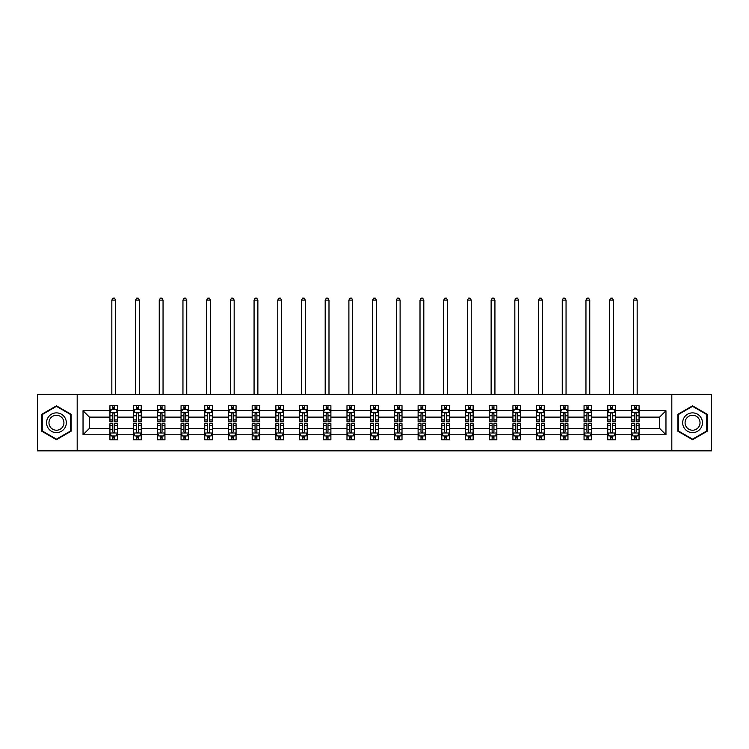 <?xml version="1.0" encoding="UTF-8"?>
<svg xmlns="http://www.w3.org/2000/svg" width="749" height="749" viewBox="0 0 749 749"><rect width="100%" height="100%" fill="white"/><g stroke="black" fill="none" stroke-linecap="round" stroke-linejoin="round"><path stroke-width="1.12" d="M671.816 394.639L37.45 394.639L37.45 450.861L711.55 450.861L711.55 394.639L671.816 394.639L671.816 450.861M639.066 434.757L639.066 428.372L659.579 428.372L665.964 434.757L639.066 434.757L639.066 439.841L636.182 439.841L636.182 435.965M77.184 450.861L77.184 394.639M631.463 434.757L615.36 434.757L615.36 428.372L631.463 428.372L631.463 439.841L639.066 439.841L639.066 435.787L637.633 435.787M615.36 434.757L615.36 439.841L612.467 439.841L612.467 435.965M607.757 434.757L591.654 434.757L591.654 428.372L607.757 428.372L607.757 439.841L615.36 439.841L615.36 435.787L613.927 435.787M591.654 434.757L591.654 439.841L588.761 439.841L588.761 435.965M584.051 434.757L567.948 434.757L567.948 428.372L584.051 428.372L584.051 439.841L591.654 439.841L591.654 435.787L590.221 435.787M567.948 434.757L567.948 439.841L565.055 439.841L565.055 435.965M560.346 434.757L544.242 434.757L544.242 428.372L560.346 428.372L560.346 439.841L567.948 439.841L567.948 435.787L566.516 435.787M544.242 434.757L544.242 439.841L541.349 439.841L541.349 435.965M536.64 434.757L520.536 434.757L520.536 428.372L536.64 428.372L536.64 439.841L544.242 439.841L544.242 435.787L542.81 435.787M520.536 434.757L520.536 439.841L517.643 439.841L517.643 435.965M512.934 434.757L496.83 434.757L496.83 428.372L512.934 428.372L512.934 439.841L520.536 439.841L520.536 435.787L519.104 435.787M496.83 434.757L496.83 439.841L493.937 439.841L493.937 435.965M489.228 434.757L473.125 434.757L473.125 428.372L489.228 428.372L489.228 439.841L496.83 439.841L496.83 435.787L495.398 435.787M473.125 434.757L473.125 439.841L470.232 439.841L470.232 435.965M465.522 434.757L449.419 434.757L449.419 428.372L465.522 428.372L465.522 439.841L473.125 439.841L473.125 435.787L471.692 435.787M449.419 434.757L449.419 439.841L446.526 439.841L446.526 435.965M441.816 434.757L425.713 434.757L425.713 428.372L441.816 428.372L441.816 439.841L449.419 439.841L449.419 435.787L447.986 435.787M425.713 434.757L425.713 439.841L422.82 439.841L422.82 435.965M418.111 434.757L402.007 434.757L402.007 428.372L418.111 428.372L418.111 439.841L425.713 439.841L425.713 435.787L424.28 435.787M402.007 434.757L402.007 439.841L399.114 439.841L399.114 435.965M394.405 434.757L378.301 434.757L378.301 428.372L394.405 428.372L394.405 439.841L402.007 439.841L402.007 435.787L400.575 435.787M378.301 434.757L378.301 439.841L375.408 439.841L375.408 435.965M370.699 434.757L354.595 434.757L354.595 428.372L370.699 428.372L370.699 439.841L378.301 439.841L378.301 435.787L376.869 435.787M354.595 434.757L354.595 439.841L351.702 439.841L351.702 435.965M346.993 434.757L330.889 434.757L330.889 428.372L346.993 428.372L346.993 439.841L354.595 439.841L354.595 435.787L353.163 435.787M330.889 434.757L330.889 439.841L327.996 439.841L327.996 435.965M323.287 434.757L307.184 434.757L307.184 428.372L323.287 428.372L323.287 439.841L330.889 439.841L330.889 435.787L329.457 435.787M307.184 434.757L307.184 439.841L304.291 439.841L304.291 435.965M299.581 434.757L283.478 434.757L283.478 428.372L299.581 428.372L299.581 439.841L307.184 439.841L307.184 435.787L305.751 435.787M283.478 434.757L283.478 439.841L280.585 439.841L280.585 435.965M275.875 434.757L259.772 434.757L259.772 428.372L275.875 428.372L275.875 439.841L283.478 439.841L283.478 435.787L282.045 435.787M259.772 434.757L259.772 439.841L256.879 439.841L256.879 435.965M252.17 434.757L236.066 434.757L236.066 428.372L252.17 428.372L252.17 439.841L259.772 439.841L259.772 435.787L258.339 435.787M236.066 434.757L236.066 439.841L233.173 439.841L233.173 435.965M228.464 434.757L212.36 434.757L212.36 428.372L228.464 428.372L228.464 439.841L236.066 439.841L236.066 435.787L234.634 435.787M212.36 434.757L212.36 439.841L209.467 439.841L209.467 435.965M204.758 434.757L188.654 434.757L188.654 428.372L204.758 428.372L204.758 439.841L212.36 439.841L212.36 435.787L210.928 435.787M188.654 434.757L188.654 439.841L185.761 439.841L185.761 435.965M181.052 434.757L164.949 434.757L164.949 428.372L181.052 428.372L181.052 439.841L188.654 439.841L188.654 435.787L187.222 435.787M164.949 434.757L164.949 439.841L162.056 439.841L162.056 435.965M157.346 434.757L141.243 434.757L141.243 428.372L157.346 428.372L157.346 439.841L164.949 439.841L164.949 435.787L163.516 435.787M141.243 434.757L141.243 439.841L138.35 439.841L138.35 435.965M133.64 434.757L117.537 434.757L117.537 428.372L133.64 428.372L133.64 439.841L141.243 439.841L141.243 435.787L139.81 435.787M117.537 434.757L117.537 439.841L114.644 439.841L114.644 435.965M109.934 434.757L83.036 434.757L83.036 410.742L109.934 410.742L109.934 417.127L89.421 417.127L89.421 428.372L109.934 428.372L109.934 439.841L117.537 439.841L117.537 435.787L116.104 435.787M111.367 409.712L109.934 409.712L109.934 405.649L109.934 410.742M112.818 409.525L112.818 405.649L109.934 405.649L117.537 405.649L117.537 410.742L133.64 410.742L133.64 405.649L141.243 405.649L141.243 410.742L157.346 410.742L157.346 405.649L164.949 405.649L164.949 410.742L181.052 410.742L181.052 405.649L188.654 405.649L188.654 410.742L204.758 410.742L204.758 405.649L212.36 405.649L212.36 410.742L228.464 410.742L228.464 405.649L236.066 405.649L236.066 410.742L252.17 410.742L252.17 405.649L259.772 405.649L259.772 410.742L275.875 410.742L275.875 405.649L283.478 405.649L283.478 410.742L299.581 410.742L299.581 405.649L307.184 405.649L307.184 410.742L323.287 410.742L323.287 405.649L330.889 405.649L330.889 410.742L346.993 410.742L346.993 405.649L354.595 405.649L354.595 410.742L370.699 410.742L370.699 405.649L378.301 405.649L378.301 410.742L394.405 410.742L394.405 405.649L402.007 405.649L402.007 410.742L418.111 410.742L418.111 405.649L425.713 405.649L425.713 410.742L441.816 410.742L441.816 405.649L449.419 405.649L449.419 410.742L465.522 410.742L465.522 405.649L473.125 405.649L473.125 410.742L489.228 410.742L489.228 405.649L496.83 405.649L496.83 410.742L512.934 410.742L512.934 405.649L520.536 405.649L520.536 410.742L536.64 410.742L536.64 405.649L544.242 405.649L544.242 410.742L560.346 410.742L560.346 405.649L567.948 405.649L567.948 410.742L584.051 410.742L584.051 405.649L591.654 405.649L591.654 410.742L607.757 410.742L607.757 405.649L615.36 405.649L615.36 410.742L631.463 410.742L631.463 405.649L639.066 405.649L639.066 410.742L665.964 410.742L665.964 434.757M631.463 410.742L631.463 417.127L615.36 417.127L615.36 410.742M607.757 410.742L607.757 417.127L591.654 417.127L591.654 410.742M584.051 410.742L584.051 417.127L567.948 417.127L567.948 410.742M560.346 410.742L560.346 417.127L544.242 417.127L544.242 410.742M536.64 410.742L536.64 417.127L520.536 417.127L520.536 410.742M512.934 410.742L512.934 417.127L496.83 417.127L496.83 410.742M489.228 410.742L489.228 417.127L473.125 417.127L473.125 410.742M465.522 410.742L465.522 417.127L449.419 417.127L449.419 410.742M441.816 410.742L441.816 417.127L425.713 417.127L425.713 410.742M418.111 410.742L418.111 417.127L402.007 417.127L402.007 410.742M394.405 410.742L394.405 417.127L378.301 417.127L378.301 410.742M370.699 410.742L370.699 417.127L354.595 417.127L354.595 410.742M346.993 410.742L346.993 417.127L330.889 417.127L330.889 410.742M323.287 410.742L323.287 417.127L307.184 417.127L307.184 410.742M299.581 410.742L299.581 417.127L283.478 417.127L283.478 410.742M275.875 410.742L275.875 417.127L259.772 417.127L259.772 410.742M252.17 410.742L252.17 417.127L236.066 417.127L236.066 410.742M228.464 410.742L228.464 417.127L212.36 417.127L212.36 410.742M204.758 410.742L204.758 417.127L188.654 417.127L188.654 410.742M181.052 410.742L181.052 417.127L164.949 417.127L164.949 410.742M157.346 410.742L157.346 417.127L141.243 417.127L141.243 410.742M133.64 410.742L133.64 417.127L117.537 417.127L117.537 410.742M83.036 410.742L89.421 417.127M659.579 428.372L659.579 417.127L639.066 417.127L639.066 410.742M634.356 409.45L636.182 409.45M610.65 409.45L612.467 409.45M586.944 409.45L588.761 409.45M563.239 409.45L565.055 409.45M539.533 409.45L541.349 409.45M515.827 409.45L517.643 409.45M492.121 409.45L493.937 409.45M468.415 409.45L470.232 409.45M444.709 409.45L446.526 409.45M421.004 409.45L422.82 409.45M397.298 409.45L399.114 409.45M373.592 409.45L375.408 409.45M349.886 409.45L351.702 409.45M326.18 409.45L327.996 409.45M302.474 409.45L304.291 409.45M278.768 409.45L280.585 409.45M255.063 409.45L256.879 409.45M231.357 409.45L233.173 409.45M207.651 409.45L209.467 409.45M183.945 409.45L185.761 409.45M160.239 409.45L162.056 409.45M136.533 409.45L138.35 409.45M112.818 409.45L114.644 409.45M112.818 436.04L114.644 436.04M136.533 436.04L138.35 436.04M160.239 436.04L162.056 436.04M183.945 436.04L185.761 436.04M207.651 436.04L209.467 436.04M231.357 436.04L233.173 436.04M255.063 436.04L256.879 436.04M278.768 436.04L280.585 436.04M302.474 436.04L304.291 436.04M326.18 436.04L327.996 436.04M349.886 436.04L351.702 436.04M373.592 436.04L375.408 436.04M397.298 436.04L399.114 436.04M421.004 436.04L422.82 436.04M444.709 436.04L446.526 436.04M468.415 436.04L470.232 436.04M492.121 436.04L493.937 436.04M515.827 436.04L517.643 436.04M539.533 436.04L541.349 436.04M563.239 436.04L565.055 436.04M586.944 436.04L588.761 436.04M610.65 436.04L612.467 436.04M634.356 436.04L636.182 436.04M89.421 428.372L83.036 434.757M665.964 410.742L659.579 417.127M71.108 414.281L56.447 405.818L41.785 414.281L41.785 431.218L56.447 439.682L71.108 431.218L71.108 414.281M677.892 414.281L677.892 431.218L692.553 439.682L707.215 431.218L707.215 414.281L692.553 405.818L677.892 414.281M114.644 407.625L112.818 407.625M109.934 419.927L109.934 421.837L112.818 421.837L112.818 419.927L109.934 419.927L109.934 417.127M117.537 417.127L117.537 421.837L114.644 421.837L114.644 413.71C114.035 412.53 113.436 412.53 112.818 413.71L112.818 419.927M116.104 409.712L117.537 409.712L117.537 405.649L114.644 405.649L114.644 409.525M117.537 412.568L116.011 409.525L111.451 409.525L109.934 412.568M115.636 394.639L115.636 300.115L111.835 300.115L111.835 394.639M111.835 300.115L112.977 298.139L114.494 298.139L115.636 300.115M112.818 437.865L114.644 437.865M117.537 425.563L117.537 423.662L114.644 423.662L114.644 425.563L117.537 425.563L117.537 428.372M109.934 428.372L109.934 423.662L112.818 423.662L112.818 431.789C113.427 432.959 114.035 432.959 114.644 431.789L114.644 425.563M111.367 435.787L109.934 435.787L109.934 439.841L112.818 439.841L112.818 435.965M109.934 432.931L111.451 435.965L116.011 435.965L117.537 432.931M138.35 407.625L136.533 407.625M135.073 409.712L133.64 409.712L133.64 405.649L136.533 405.649L136.533 409.525M133.64 419.927L133.64 421.837L136.533 421.837L136.533 419.927L133.64 419.927L133.64 417.127M141.243 417.127L141.243 421.837L138.35 421.837L138.35 413.71C137.741 412.53 137.142 412.53 136.533 413.71L136.533 419.927M139.81 409.712L141.243 409.712L141.243 405.649L138.35 405.649L138.35 409.525M141.243 412.568L139.717 409.525L135.157 409.525L133.64 412.568M139.342 394.639L139.342 300.115L135.541 300.115L135.541 394.639M135.541 300.115L136.683 298.139L138.2 298.139L139.342 300.115M162.056 407.625L160.239 407.625M158.779 409.712L157.346 409.712L157.346 405.649L160.239 405.649L160.239 409.525M157.346 419.927L157.346 421.837L160.239 421.837L160.239 419.927L157.346 419.927L157.346 417.127M164.949 417.127L164.949 421.837L162.056 421.837L162.056 413.71C161.447 412.53 160.848 412.53 160.239 413.71L160.239 419.927M163.516 409.712L164.949 409.712L164.949 405.649L162.056 405.649L162.056 409.525M164.949 412.568L163.422 409.525L158.863 409.525L157.346 412.568M163.048 394.639L163.048 300.115L159.247 300.115L159.247 394.639M159.247 300.115L160.389 298.139L161.906 298.139L163.048 300.115M136.533 437.865L138.35 437.865M141.243 425.563L141.243 423.662L138.35 423.662L138.35 425.563L141.243 425.563L141.243 428.372M133.64 428.372L133.64 423.662L136.533 423.662L136.533 431.789C137.133 432.959 137.741 432.959 138.35 431.789L138.35 425.563M135.073 435.787L133.64 435.787L133.64 439.841L136.533 439.841L136.533 435.965M133.64 432.931L135.157 435.965L139.717 435.965L141.243 432.931M160.239 437.865L162.056 437.865M164.949 425.563L164.949 423.662L162.056 423.662L162.056 425.563L164.949 425.563L164.949 428.372M157.346 428.372L157.346 423.662L160.239 423.662L160.239 431.789C160.838 432.959 161.447 432.959 162.056 431.789L162.056 425.563M158.779 435.787L157.346 435.787L157.346 439.841L160.239 439.841L160.239 435.965M157.346 432.931L158.863 435.965L163.422 435.965L164.949 432.931M47.889 417.811A9.877 9.877 0 0 0 51.503 431.302A9.877 9.877 0 0 0 65.004 427.688A9.877 9.877 0 0 0 61.381 414.197A9.877 9.877 0 0 0 47.889 417.811M49.968 419.009A7.481 7.481 0 0 0 52.702 429.224A7.481 7.481 0 0 0 62.925 426.49A7.481 7.481 0 0 0 60.182 416.275A7.481 7.481 0 0 0 49.968 419.009M70.649 414.543L70.649 430.947L56.447 439.157L42.234 430.947L42.234 414.543L56.447 406.342L70.649 414.543M683.996 417.811A9.877 9.877 0 0 0 687.619 431.302A9.877 9.877 0 0 0 701.111 427.688A9.877 9.877 0 0 0 697.497 414.197A9.877 9.877 0 0 0 683.996 417.811M686.075 419.009A7.481 7.481 0 0 0 688.818 429.224A7.481 7.481 0 0 0 699.032 426.49A7.481 7.481 0 0 0 696.298 416.275A7.481 7.481 0 0 0 686.075 419.009M706.766 414.543L706.766 430.947L692.553 439.157L678.351 430.947L678.351 414.543L692.553 406.342L706.766 414.543M185.761 407.625L183.945 407.625M182.484 409.712L181.052 409.712L181.052 405.649L183.945 405.649L183.945 409.525M181.052 419.927L181.052 421.837L183.945 421.837L183.945 419.927L181.052 419.927L181.052 417.127M188.654 417.127L188.654 421.837L185.761 421.837L185.761 413.71C185.153 412.53 184.554 412.53 183.945 413.71L183.945 419.927M187.222 409.712L188.654 409.712L188.654 405.649L185.761 405.649L185.761 409.525M188.654 412.568L187.128 409.525L182.569 409.525L181.052 412.568M186.754 394.639L186.754 300.115L182.953 300.115L182.953 394.639M182.953 300.115L184.095 298.139L185.612 298.139L186.754 300.115M183.945 437.865L185.761 437.865M188.654 425.563L188.654 423.662L185.761 423.662L185.761 425.563L188.654 425.563L188.654 428.372M181.052 428.372L181.052 423.662L183.945 423.662L183.945 431.789C184.544 432.959 185.153 432.959 185.761 431.789L185.761 425.563M182.484 435.787L181.052 435.787L181.052 439.841L183.945 439.841L183.945 435.965M181.052 432.931L182.569 435.965L187.128 435.965L188.654 432.931M209.467 407.625L207.651 407.625M206.19 409.712L204.758 409.712L204.758 405.649L207.651 405.649L207.651 409.525M204.758 419.927L204.758 421.837L207.651 421.837L207.651 419.927L204.758 419.927L204.758 417.127M212.36 417.127L212.36 421.837L209.467 421.837L209.467 413.71C208.859 412.53 208.259 412.53 207.651 413.71L207.651 419.927M210.928 409.712L212.36 409.712L212.36 405.649L209.467 405.649L209.467 409.525M212.36 412.568L210.834 409.525L206.275 409.525L204.758 412.568M210.46 394.639L210.46 300.115L206.658 300.115L206.658 394.639M206.658 300.115L207.801 298.139L209.317 298.139L210.46 300.115M207.651 437.865L209.467 437.865M212.36 425.563L212.36 423.662L209.467 423.662L209.467 425.563L212.36 425.563L212.36 428.372M204.758 428.372L204.758 423.662L207.651 423.662L207.651 431.789C208.25 432.959 208.859 432.959 209.467 431.789L209.467 425.563M206.19 435.787L204.758 435.787L204.758 439.841L207.651 439.841L207.651 435.965M204.758 432.931L206.275 435.965L210.834 435.965L212.36 432.931M233.173 407.625L231.357 407.625M229.896 409.712L228.464 409.712L228.464 405.649L231.357 405.649L231.357 409.525M228.464 419.927L228.464 421.837L231.357 421.837L231.357 419.927L228.464 419.927L228.464 417.127M236.066 417.127L236.066 421.837L233.173 421.837L233.173 413.71C232.565 412.53 231.965 412.53 231.357 413.71L231.357 419.927M234.634 409.712L236.066 409.712L236.066 405.649L233.173 405.649L233.173 409.525M236.066 412.568L234.54 409.525L229.98 409.525L228.464 412.568M234.165 394.639L234.165 300.115L230.364 300.115L230.364 394.639M230.364 300.115L231.507 298.139L233.023 298.139L234.165 300.115M231.357 437.865L233.173 437.865M236.066 425.563L236.066 423.662L233.173 423.662L233.173 425.563L236.066 425.563L236.066 428.372M228.464 428.372L228.464 423.662L231.357 423.662L231.357 431.789C231.956 432.959 232.565 432.959 233.173 431.789L233.173 425.563M229.896 435.787L228.464 435.787L228.464 439.841L231.357 439.841L231.357 435.965M228.464 432.931L229.98 435.965L234.54 435.965L236.066 432.931M256.879 407.625L255.063 407.625M253.602 409.712L252.17 409.712L252.17 405.649L255.063 405.649L255.063 409.525M252.17 419.927L252.17 421.837L255.063 421.837L255.063 419.927L252.17 419.927L252.17 417.127M259.772 417.127L259.772 421.837L256.879 421.837L256.879 413.71C256.27 412.53 255.671 412.53 255.063 413.71L255.063 419.927M258.339 409.712L259.772 409.712L259.772 405.649L256.879 405.649L256.879 409.525M259.772 412.568L258.246 409.525L253.686 409.525L252.17 412.568M257.871 394.639L257.871 300.115L254.07 300.115L254.07 394.639M254.07 300.115L255.212 298.139L256.729 298.139L257.871 300.115M255.063 437.865L256.879 437.865M259.772 425.563L259.772 423.662L256.879 423.662L256.879 425.563L259.772 425.563L259.772 428.372M252.17 428.372L252.17 423.662L255.063 423.662L255.063 431.789C255.662 432.959 256.27 432.959 256.879 431.789L256.879 425.563M253.602 435.787L252.17 435.787L252.17 439.841L255.063 439.841L255.063 435.965M252.17 432.931L253.686 435.965L258.246 435.965L259.772 432.931M280.585 407.625L278.768 407.625M277.308 409.712L275.875 409.712L275.875 405.649L278.768 405.649L278.768 409.525M275.875 419.927L275.875 421.837L278.768 421.837L278.768 419.927L275.875 419.927L275.875 417.127M283.478 417.127L283.478 421.837L280.585 421.837L280.585 413.71C279.986 412.53 279.377 412.53 278.768 413.71L278.768 419.927M282.045 409.712L283.478 409.712L283.478 405.649L280.585 405.649L280.585 409.525M283.478 412.568L281.952 409.525L277.392 409.525L275.875 412.568M281.577 394.639L281.577 300.115L277.776 300.115L277.776 394.639M277.776 300.115L278.918 298.139L280.435 298.139L281.577 300.115M278.768 437.865L280.585 437.865M283.478 425.563L283.478 423.662L280.585 423.662L280.585 425.563L283.478 425.563L283.478 428.372M275.875 428.372L275.875 423.662L278.768 423.662L278.768 431.789C279.368 432.959 279.976 432.959 280.585 431.789L280.585 425.563M277.308 435.787L275.875 435.787L275.875 439.841L278.768 439.841L278.768 435.965M275.875 432.931L277.392 435.965L281.952 435.965L283.478 432.931M304.291 407.625L302.474 407.625M301.014 409.712L299.581 409.712L299.581 405.649L302.474 405.649L302.474 409.525M299.581 419.927L299.581 421.837L302.474 421.837L302.474 419.927L299.581 419.927L299.581 417.127M307.184 417.127L307.184 421.837L304.291 421.837L304.291 413.71C303.691 412.53 303.083 412.53 302.474 413.71L302.474 419.927M305.751 409.712L307.184 409.712L307.184 405.649L304.291 405.649L304.291 409.525M307.184 412.568L305.658 409.525L301.107 409.525L299.581 412.568M305.283 394.639L305.283 300.115L301.482 300.115L301.482 394.639M301.482 300.115L302.624 298.139L304.141 298.139L305.283 300.115M302.474 437.865L304.291 437.865M307.184 425.563L307.184 423.662L304.291 423.662L304.291 425.563L307.184 425.563L307.184 428.372M299.581 428.372L299.581 423.662L302.474 423.662L302.474 431.789C303.073 432.959 303.682 432.959 304.291 431.789L304.291 425.563M301.014 435.787L299.581 435.787L299.581 439.841L302.474 439.841L302.474 435.965M299.581 432.931L301.107 435.965L305.658 435.965L307.184 432.931M327.996 407.625L326.18 407.625M324.72 409.712L323.287 409.712L323.287 405.649L326.18 405.649L326.18 409.525M323.287 419.927L323.287 421.837L326.18 421.837L326.18 419.927L323.287 419.927L323.287 417.127M330.889 417.127L330.889 421.837L327.996 421.837L327.996 413.71C327.397 412.53 326.789 412.53 326.18 413.71L326.18 419.927M329.457 409.712L330.889 409.712L330.889 405.649L327.996 405.649L327.996 409.525M330.889 412.568L329.363 409.525L324.813 409.525L323.287 412.568M328.989 394.639L328.989 300.115L325.188 300.115L325.188 394.639M325.188 300.115L326.33 298.139L327.847 298.139L328.989 300.115M326.18 437.865L327.996 437.865M330.889 425.563L330.889 423.662L327.996 423.662L327.996 425.563L330.889 425.563L330.889 428.372M323.287 428.372L323.287 423.662L326.18 423.662L326.18 431.789C326.779 432.959 327.388 432.959 327.996 431.789L327.996 425.563M324.72 435.787L323.287 435.787L323.287 439.841L326.18 439.841L326.18 435.965M323.287 432.931L324.813 435.965L329.363 435.965L330.889 432.931M351.702 407.625L349.886 407.625M348.425 409.712L346.993 409.712L346.993 405.649L349.886 405.649L349.886 409.525M346.993 419.927L346.993 421.837L349.886 421.837L349.886 419.927L346.993 419.927L346.993 417.127M354.595 417.127L354.595 421.837L351.702 421.837L351.702 413.71C351.103 412.53 350.495 412.53 349.886 413.71L349.886 419.927M353.163 409.712L354.595 409.712L354.595 405.649L351.702 405.649L351.702 409.525M354.595 412.568L353.069 409.525L348.519 409.525L346.993 412.568M352.695 394.639L352.695 300.115L348.894 300.115L348.894 394.639M348.894 300.115L350.036 298.139L351.553 298.139L352.695 300.115M349.886 437.865L351.702 437.865M354.595 425.563L354.595 423.662L351.702 423.662L351.702 425.563L354.595 425.563L354.595 428.372M346.993 428.372L346.993 423.662L349.886 423.662L349.886 431.789C350.485 432.959 351.094 432.959 351.702 431.789L351.702 425.563M348.425 435.787L346.993 435.787L346.993 439.841L349.886 439.841L349.886 435.965M346.993 432.931L348.519 435.965L353.069 435.965L354.595 432.931M375.408 407.625L373.592 407.625M372.131 409.712L370.699 409.712L370.699 405.649L373.592 405.649L373.592 409.525M370.699 419.927L370.699 421.837L373.592 421.837L373.592 419.927L370.699 419.927L370.699 417.127M378.301 417.127L378.301 421.837L375.408 421.837L375.408 413.71C374.809 412.53 374.2 412.53 373.592 413.71L373.592 419.927M376.869 409.712L378.301 409.712L378.301 405.649L375.408 405.649L375.408 409.525M378.301 412.568L376.775 409.525L372.225 409.525L370.699 412.568M376.401 394.639L376.401 300.115L372.599 300.115L372.599 394.639M372.599 300.115L373.742 298.139L375.258 298.139L376.401 300.115M373.592 437.865L375.408 437.865M378.301 425.563L378.301 423.662L375.408 423.662L375.408 425.563L378.301 425.563L378.301 428.372M370.699 428.372L370.699 423.662L373.592 423.662L373.592 431.789C374.191 432.959 374.8 432.959 375.408 431.789L375.408 425.563M372.131 435.787L370.699 435.787L370.699 439.841L373.592 439.841L373.592 435.965M370.699 432.931L372.225 435.965L376.775 435.965L378.301 432.931M399.114 407.625L397.298 407.625M395.837 409.712L394.405 409.712L394.405 405.649L397.298 405.649L397.298 409.525M394.405 419.927L394.405 421.837L397.298 421.837L397.298 419.927L394.405 419.927L394.405 417.127M402.007 417.127L402.007 421.837L399.114 421.837L399.114 413.71C398.515 412.53 397.906 412.53 397.298 413.71L397.298 419.927M400.575 409.712L402.007 409.712L402.007 405.649L399.114 405.649L399.114 409.525M402.007 412.568L400.481 409.525L395.931 409.525L394.405 412.568M400.106 394.639L400.106 300.115L396.305 300.115L396.305 394.639M396.305 300.115L397.447 298.139L398.964 298.139L400.106 300.115M397.298 437.865L399.114 437.865M402.007 425.563L402.007 423.662L399.114 423.662L399.114 425.563L402.007 425.563L402.007 428.372M394.405 428.372L394.405 423.662L397.298 423.662L397.298 431.789C397.897 432.959 398.505 432.959 399.114 431.789L399.114 425.563M395.837 435.787L394.405 435.787L394.405 439.841L397.298 439.841L397.298 435.965M394.405 432.931L395.931 435.965L400.481 435.965L402.007 432.931M422.82 407.625L421.004 407.625M419.543 409.712L418.111 409.712L418.111 405.649L421.004 405.649L421.004 409.525M418.111 419.927L418.111 421.837L421.004 421.837L421.004 419.927L418.111 419.927L418.111 417.127M425.713 417.127L425.713 421.837L422.82 421.837L422.82 413.71C422.221 412.53 421.612 412.53 421.004 413.71L421.004 419.927M424.28 409.712L425.713 409.712L425.713 405.649L422.82 405.649L422.82 409.525M425.713 412.568L424.187 409.525L419.637 409.525L418.111 412.568M423.812 394.639L423.812 300.115L420.011 300.115L420.011 394.639M420.011 300.115L421.153 298.139L422.67 298.139L423.812 300.115M421.004 437.865L422.82 437.865M425.713 425.563L425.713 423.662L422.82 423.662L422.82 425.563L425.713 425.563L425.713 428.372M418.111 428.372L418.111 423.662L421.004 423.662L421.004 431.789C421.603 432.959 422.211 432.959 422.82 431.789L422.82 425.563M419.543 435.787L418.111 435.787L418.111 439.841L421.004 439.841L421.004 435.965M418.111 432.931L419.637 435.965L424.187 435.965L425.713 432.931M446.526 407.625L444.709 407.625M443.249 409.712L441.816 409.712L441.816 405.649L444.709 405.649L444.709 409.525M441.816 419.927L441.816 421.837L444.709 421.837L444.709 419.927L441.816 419.927L441.816 417.127M449.419 417.127L449.419 421.837L446.526 421.837L446.526 413.71C445.927 412.53 445.318 412.53 444.709 413.71L444.709 419.927M447.986 409.712L449.419 409.712L449.419 405.649L446.526 405.649L446.526 409.525M449.419 412.568L447.893 409.525L443.342 409.525L441.816 412.568M447.518 394.639L447.518 300.115L443.717 300.115L443.717 394.639M443.717 300.115L444.859 298.139L446.376 298.139L447.518 300.115M444.709 437.865L446.526 437.865M449.419 425.563L449.419 423.662L446.526 423.662L446.526 425.563L449.419 425.563L449.419 428.372M441.816 428.372L441.816 423.662L444.709 423.662L444.709 431.789C445.309 432.959 445.917 432.959 446.526 431.789L446.526 425.563M443.249 435.787L441.816 435.787L441.816 439.841L444.709 439.841L444.709 435.965M441.816 432.931L443.342 435.965L447.893 435.965L449.419 432.931M470.232 407.625L468.415 407.625M466.955 409.712L465.522 409.712L465.522 405.649L468.415 405.649L468.415 409.525M465.522 419.927L465.522 421.837L468.415 421.837L468.415 419.927L465.522 419.927L465.522 417.127M473.125 417.127L473.125 421.837L470.232 421.837L470.232 413.71C469.632 412.53 469.024 412.53 468.415 413.71L468.415 419.927M471.692 409.712L473.125 409.712L473.125 405.649L470.232 405.649L470.232 409.525M473.125 412.568L471.608 409.525L467.048 409.525L465.522 412.568M471.224 394.639L471.224 300.115L467.423 300.115L467.423 394.639M467.423 300.115L468.565 298.139L470.082 298.139L471.224 300.115M468.415 437.865L470.232 437.865M473.125 425.563L473.125 423.662L470.232 423.662L470.232 425.563L473.125 425.563L473.125 428.372M465.522 428.372L465.522 423.662L468.415 423.662L468.415 431.789C469.014 432.959 469.623 432.959 470.232 431.789L470.232 425.563M466.955 435.787L465.522 435.787L465.522 439.841L468.415 439.841L468.415 435.965M465.522 432.931L467.048 435.965L471.608 435.965L473.125 432.931M493.937 407.625L492.121 407.625M490.661 409.712L489.228 409.712L489.228 405.649L492.121 405.649L492.121 409.525M489.228 419.927L489.228 421.837L492.121 421.837L492.121 419.927L489.228 419.927L489.228 417.127M496.83 417.127L496.83 421.837L493.937 421.837L493.937 413.71C493.338 412.53 492.73 412.53 492.121 413.71L492.121 419.927M495.398 409.712L496.83 409.712L496.83 405.649L493.937 405.649L493.937 409.525M496.83 412.568L495.314 409.525L490.754 409.525L489.228 412.568M494.93 394.639L494.93 300.115L491.129 300.115L491.129 394.639M491.129 300.115L492.271 298.139L493.788 298.139L494.93 300.115M492.121 437.865L493.937 437.865M496.83 425.563L496.83 423.662L493.937 423.662L493.937 425.563L496.83 425.563L496.83 428.372M489.228 428.372L489.228 423.662L492.121 423.662L492.121 431.789C492.73 432.959 493.329 432.959 493.937 431.789L493.937 425.563M490.661 435.787L489.228 435.787L489.228 439.841L492.121 439.841L492.121 435.965M489.228 432.931L490.754 435.965L495.314 435.965L496.83 432.931M517.643 407.625L515.827 407.625M514.366 409.712L512.934 409.712L512.934 405.649L515.827 405.649L515.827 409.525M512.934 419.927L512.934 421.837L515.827 421.837L515.827 419.927L512.934 419.927L512.934 417.127M520.536 417.127L520.536 421.837L517.643 421.837L517.643 413.71C517.044 412.53 516.436 412.53 515.827 413.71L515.827 419.927M519.104 409.712L520.536 409.712L520.536 405.649L517.643 405.649L517.643 409.525M520.536 412.568L519.02 409.525L514.46 409.525L512.934 412.568M518.636 394.639L518.636 300.115L514.835 300.115L514.835 394.639M514.835 300.115L515.977 298.139L517.493 298.139L518.636 300.115M515.827 437.865L517.643 437.865M520.536 425.563L520.536 423.662L517.643 423.662L517.643 425.563L520.536 425.563L520.536 428.372M512.934 428.372L512.934 423.662L515.827 423.662L515.827 431.789C516.436 432.959 517.035 432.959 517.643 431.789L517.643 425.563M514.366 435.787L512.934 435.787L512.934 439.841L515.827 439.841L515.827 435.965M512.934 432.931L514.46 435.965L519.02 435.965L520.536 432.931M541.349 407.625L539.533 407.625M538.072 409.712L536.64 409.712L536.64 405.649L539.533 405.649L539.533 409.525M536.64 419.927L536.64 421.837L539.533 421.837L539.533 419.927L536.64 419.927L536.64 417.127M544.242 417.127L544.242 421.837L541.349 421.837L541.349 413.71C540.75 412.53 540.141 412.53 539.533 413.71L539.533 419.927M542.81 409.712L544.242 409.712L544.242 405.649L541.349 405.649L541.349 409.525M544.242 412.568L542.725 409.525L538.166 409.525L536.64 412.568M542.342 394.639L542.342 300.115L538.54 300.115L538.54 394.639M538.54 300.115L539.683 298.139L541.199 298.139L542.342 300.115M539.533 437.865L541.349 437.865M544.242 425.563L544.242 423.662L541.349 423.662L541.349 425.563L544.242 425.563L544.242 428.372M536.64 428.372L536.64 423.662L539.533 423.662L539.533 431.789C540.141 432.959 540.741 432.959 541.349 431.789L541.349 425.563M538.072 435.787L536.64 435.787L536.64 439.841L539.533 439.841L539.533 435.965M536.64 432.931L538.166 435.965L542.725 435.965L544.242 432.931M565.055 407.625L563.239 407.625M561.778 409.712L560.346 409.712L560.346 405.649L563.239 405.649L563.239 409.525M560.346 419.927L560.346 421.837L563.239 421.837L563.239 419.927L560.346 419.927L560.346 417.127M567.948 417.127L567.948 421.837L565.055 421.837L565.055 413.71C564.456 412.53 563.847 412.53 563.239 413.71L563.239 419.927M566.516 409.712L567.948 409.712L567.948 405.649L565.055 405.649L565.055 409.525M567.948 412.568L566.431 409.525L561.872 409.525L560.346 412.568M566.047 394.639L566.047 300.115L562.246 300.115L562.246 394.639M562.246 300.115L563.388 298.139L564.905 298.139L566.047 300.115M563.239 437.865L565.055 437.865M567.948 425.563L567.948 423.662L565.055 423.662L565.055 425.563L567.948 425.563L567.948 428.372M560.346 428.372L560.346 423.662L563.239 423.662L563.239 431.789C563.847 432.959 564.446 432.959 565.055 431.789L565.055 425.563M561.778 435.787L560.346 435.787L560.346 439.841L563.239 439.841L563.239 435.965M560.346 432.931L561.872 435.965L566.431 435.965L567.948 432.931M588.761 407.625L586.944 407.625M585.484 409.712L584.051 409.712L584.051 405.649L586.944 405.649L586.944 409.525M584.051 419.927L584.051 421.837L586.944 421.837L586.944 419.927L584.051 419.927L584.051 417.127M591.654 417.127L591.654 421.837L588.761 421.837L588.761 413.71C588.162 412.53 587.553 412.53 586.944 413.71L586.944 419.927M590.221 409.712L591.654 409.712L591.654 405.649L588.761 405.649L588.761 409.525M591.654 412.568L590.137 409.525L585.578 409.525L584.051 412.568M589.753 394.639L589.753 300.115L585.952 300.115L585.952 394.639M585.952 300.115L587.094 298.139L588.611 298.139L589.753 300.115M586.944 437.865L588.761 437.865M591.654 425.563L591.654 423.662L588.761 423.662L588.761 425.563L591.654 425.563L591.654 428.372M584.051 428.372L584.051 423.662L586.944 423.662L586.944 431.789C587.553 432.959 588.152 432.959 588.761 431.789L588.761 425.563M585.484 435.787L584.051 435.787L584.051 439.841L586.944 439.841L586.944 435.965M584.051 432.931L585.578 435.965L590.137 435.965L591.654 432.931M612.467 407.625L610.65 407.625M609.19 409.712L607.757 409.712L607.757 405.649L610.65 405.649L610.65 409.525M607.757 419.927L607.757 421.837L610.65 421.837L610.65 419.927L607.757 419.927L607.757 417.127M615.36 417.127L615.36 421.837L612.467 421.837L612.467 413.71C611.867 412.53 611.259 412.53 610.65 413.71L610.65 419.927M613.927 409.712L615.36 409.712L615.36 405.649L612.467 405.649L612.467 409.525M615.36 412.568L613.843 409.525L609.283 409.525L607.757 412.568M613.459 394.639L613.459 300.115L609.658 300.115L609.658 394.639M609.658 300.115L610.8 298.139L612.317 298.139L613.459 300.115M610.65 437.865L612.467 437.865M615.36 425.563L615.36 423.662L612.467 423.662L612.467 425.563L615.36 425.563L615.36 428.372M607.757 428.372L607.757 423.662L610.65 423.662L610.65 431.789C611.259 432.959 611.858 432.959 612.467 431.789L612.467 425.563M609.19 435.787L607.757 435.787L607.757 439.841L610.65 439.841L610.65 435.965M607.757 432.931L609.283 435.965L613.843 435.965L615.36 432.931M636.182 407.625L634.356 407.625M632.896 409.712L631.463 409.712L631.463 405.649L634.356 405.649L634.356 409.525M631.463 419.927L631.463 421.837L634.356 421.837L634.356 419.927L631.463 419.927L631.463 417.127M639.066 417.127L639.066 421.837L636.182 421.837L636.182 413.71C635.573 412.53 634.965 412.53 634.356 413.71L634.356 419.927M637.633 409.712L639.066 409.712L639.066 405.649L636.182 405.649L636.182 409.525M639.066 412.568L637.549 409.525L632.989 409.525L631.463 412.568M637.165 394.639L637.165 300.115L633.364 300.115L633.364 394.639M633.364 300.115L634.506 298.139L636.023 298.139L637.165 300.115M634.356 437.865L636.182 437.865M639.066 425.563L639.066 423.662L636.182 423.662L636.182 425.563L639.066 425.563L639.066 428.372M631.463 428.372L631.463 423.662L634.356 423.662L634.356 431.789C634.965 432.959 635.564 432.959 636.182 431.789L636.182 425.563M632.896 435.787L631.463 435.787L631.463 439.841L634.356 439.841L634.356 435.965M631.463 432.931L632.989 435.965L637.549 435.965L639.066 432.931M117.499 412.493L109.972 412.493M117.537 419.927L114.644 419.927M112.818 415.854L109.934 415.854M117.537 415.854L114.644 415.854M114.644 408.598L112.818 408.598M109.972 433.006L117.499 433.006M109.934 425.563L112.818 425.563M114.644 429.636L117.537 429.636M109.934 429.636L112.818 429.636M112.818 436.901L114.644 436.901M141.205 412.493L133.678 412.493M141.243 419.927L138.35 419.927M136.533 415.854L133.64 415.854M141.243 415.854L138.35 415.854M138.35 408.598L136.533 408.598M164.911 412.493L157.384 412.493M164.949 419.927L162.056 419.927M160.239 415.854L157.346 415.854M164.949 415.854L162.056 415.854M162.056 408.598L160.239 408.598M133.678 433.006L141.205 433.006M133.64 425.563L136.533 425.563M138.35 429.636L141.243 429.636M133.64 429.636L136.533 429.636M136.533 436.901L138.35 436.901M157.384 433.006L164.911 433.006M157.346 425.563L160.239 425.563M162.056 429.636L164.949 429.636M157.346 429.636L160.239 429.636M160.239 436.901L162.056 436.901M188.617 412.493L181.089 412.493M188.654 419.927L185.761 419.927M183.945 415.854L181.052 415.854M188.654 415.854L185.761 415.854M185.761 408.598L183.945 408.598M181.089 433.006L188.617 433.006M181.052 425.563L183.945 425.563M185.761 429.636L188.654 429.636M181.052 429.636L183.945 429.636M183.945 436.901L185.761 436.901M212.323 412.493L204.795 412.493M212.36 419.927L209.467 419.927M207.651 415.854L204.758 415.854M212.36 415.854L209.467 415.854M209.467 408.598L207.651 408.598M204.795 433.006L212.323 433.006M204.758 425.563L207.651 425.563M209.467 429.636L212.36 429.636M204.758 429.636L207.651 429.636M207.651 436.901L209.467 436.901M236.029 412.493L228.501 412.493M236.066 419.927L233.173 419.927M231.357 415.854L228.464 415.854M236.066 415.854L233.173 415.854M233.173 408.598L231.357 408.598M228.501 433.006L236.029 433.006M228.464 425.563L231.357 425.563M233.173 429.636L236.066 429.636M228.464 429.636L231.357 429.636M231.357 436.901L233.173 436.901M259.734 412.493L252.207 412.493M259.772 419.927L256.879 419.927M255.063 415.854L252.17 415.854M259.772 415.854L256.879 415.854M256.879 408.598L255.063 408.598M252.207 433.006L259.734 433.006M252.17 425.563L255.063 425.563M256.879 429.636L259.772 429.636M252.17 429.636L255.063 429.636M255.063 436.901L256.879 436.901M283.44 412.493L275.913 412.493M283.478 419.927L280.585 419.927M278.768 415.854L275.875 415.854M283.478 415.854L280.585 415.854M280.585 408.598L278.768 408.598M275.913 433.006L283.44 433.006M275.875 425.563L278.768 425.563M280.585 429.636L283.478 429.636M275.875 429.636L278.768 429.636M278.768 436.901L280.585 436.901M307.146 412.493L299.619 412.493M307.184 419.927L304.291 419.927M302.474 415.854L299.581 415.854M307.184 415.854L304.291 415.854M304.291 408.598L302.474 408.598M299.619 433.006L307.146 433.006M299.581 425.563L302.474 425.563M304.291 429.636L307.184 429.636M299.581 429.636L302.474 429.636M302.474 436.901L304.291 436.901M330.852 412.493L323.325 412.493M330.889 419.927L327.996 419.927M326.18 415.854L323.287 415.854M330.889 415.854L327.996 415.854M327.996 408.598L326.18 408.598M323.325 433.006L330.852 433.006M323.287 425.563L326.18 425.563M327.996 429.636L330.889 429.636M323.287 429.636L326.18 429.636M326.18 436.901L327.996 436.901M354.558 412.493L347.03 412.493M354.595 419.927L351.702 419.927M349.886 415.854L346.993 415.854M354.595 415.854L351.702 415.854M351.702 408.598L349.886 408.598M347.03 433.006L354.558 433.006M346.993 425.563L349.886 425.563M351.702 429.636L354.595 429.636M346.993 429.636L349.886 429.636M349.886 436.901L351.702 436.901M378.264 412.493L370.736 412.493M378.301 419.927L375.408 419.927M373.592 415.854L370.699 415.854M378.301 415.854L375.408 415.854M375.408 408.598L373.592 408.598M370.736 433.006L378.264 433.006M370.699 425.563L373.592 425.563M375.408 429.636L378.301 429.636M370.699 429.636L373.592 429.636M373.592 436.901L375.408 436.901M401.97 412.493L394.442 412.493M402.007 419.927L399.114 419.927M397.298 415.854L394.405 415.854M402.007 415.854L399.114 415.854M399.114 408.598L397.298 408.598M394.442 433.006L401.97 433.006M394.405 425.563L397.298 425.563M399.114 429.636L402.007 429.636M394.405 429.636L397.298 429.636M397.298 436.901L399.114 436.901M425.675 412.493L418.148 412.493M425.713 419.927L422.82 419.927M421.004 415.854L418.111 415.854M425.713 415.854L422.82 415.854M422.82 408.598L421.004 408.598M418.148 433.006L425.675 433.006M418.111 425.563L421.004 425.563M422.82 429.636L425.713 429.636M418.111 429.636L421.004 429.636M421.004 436.901L422.82 436.901M449.381 412.493L441.854 412.493M449.419 419.927L446.526 419.927M444.709 415.854L441.816 415.854M449.419 415.854L446.526 415.854M446.526 408.598L444.709 408.598M441.854 433.006L449.381 433.006M441.816 425.563L444.709 425.563M446.526 429.636L449.419 429.636M441.816 429.636L444.709 429.636M444.709 436.901L446.526 436.901M473.087 412.493L465.56 412.493M473.125 419.927L470.232 419.927M468.415 415.854L465.522 415.854M473.125 415.854L470.232 415.854M470.232 408.598L468.415 408.598M465.56 433.006L473.087 433.006M465.522 425.563L468.415 425.563M470.232 429.636L473.125 429.636M465.522 429.636L468.415 429.636M468.415 436.901L470.232 436.901M496.793 412.493L489.266 412.493M496.83 419.927L493.937 419.927M492.121 415.854L489.228 415.854M496.83 415.854L493.937 415.854M493.937 408.598L492.121 408.598M489.266 433.006L496.793 433.006M489.228 425.563L492.121 425.563M493.937 429.636L496.83 429.636M489.228 429.636L492.121 429.636M492.121 436.901L493.937 436.901M520.499 412.493L512.971 412.493M520.536 419.927L517.643 419.927M515.827 415.854L512.934 415.854M520.536 415.854L517.643 415.854M517.643 408.598L515.827 408.598M512.971 433.006L520.499 433.006M512.934 425.563L515.827 425.563M517.643 429.636L520.536 429.636M512.934 429.636L515.827 429.636M515.827 436.901L517.643 436.901M544.205 412.493L536.677 412.493M544.242 419.927L541.349 419.927M539.533 415.854L536.64 415.854M544.242 415.854L541.349 415.854M541.349 408.598L539.533 408.598M536.677 433.006L544.205 433.006M536.64 425.563L539.533 425.563M541.349 429.636L544.242 429.636M536.64 429.636L539.533 429.636M539.533 436.901L541.349 436.901M567.911 412.493L560.383 412.493M567.948 419.927L565.055 419.927M563.239 415.854L560.346 415.854M567.948 415.854L565.055 415.854M565.055 408.598L563.239 408.598M560.383 433.006L567.911 433.006M560.346 425.563L563.239 425.563M565.055 429.636L567.948 429.636M560.346 429.636L563.239 429.636M563.239 436.901L565.055 436.901M591.616 412.493L584.089 412.493M591.654 419.927L588.761 419.927M586.944 415.854L584.051 415.854M591.654 415.854L588.761 415.854M588.761 408.598L586.944 408.598M584.089 433.006L591.616 433.006M584.051 425.563L586.944 425.563M588.761 429.636L591.654 429.636M584.051 429.636L586.944 429.636M586.944 436.901L588.761 436.901M615.322 412.493L607.795 412.493M615.36 419.927L612.467 419.927M610.65 415.854L607.757 415.854M615.36 415.854L612.467 415.854M612.467 408.598L610.65 408.598M607.795 433.006L615.322 433.006M607.757 425.563L610.65 425.563M612.467 429.636L615.36 429.636M607.757 429.636L610.65 429.636M610.65 436.901L612.467 436.901M639.028 412.493L631.501 412.493M639.066 419.927L636.182 419.927M634.356 415.854L631.463 415.854M639.066 415.854L636.182 415.854M636.182 408.598L634.356 408.598M631.501 433.006L639.028 433.006M631.463 425.563L634.356 425.563M636.182 429.636L639.066 429.636M631.463 429.636L634.356 429.636M634.356 436.901L636.182 436.901"/></g></svg>
